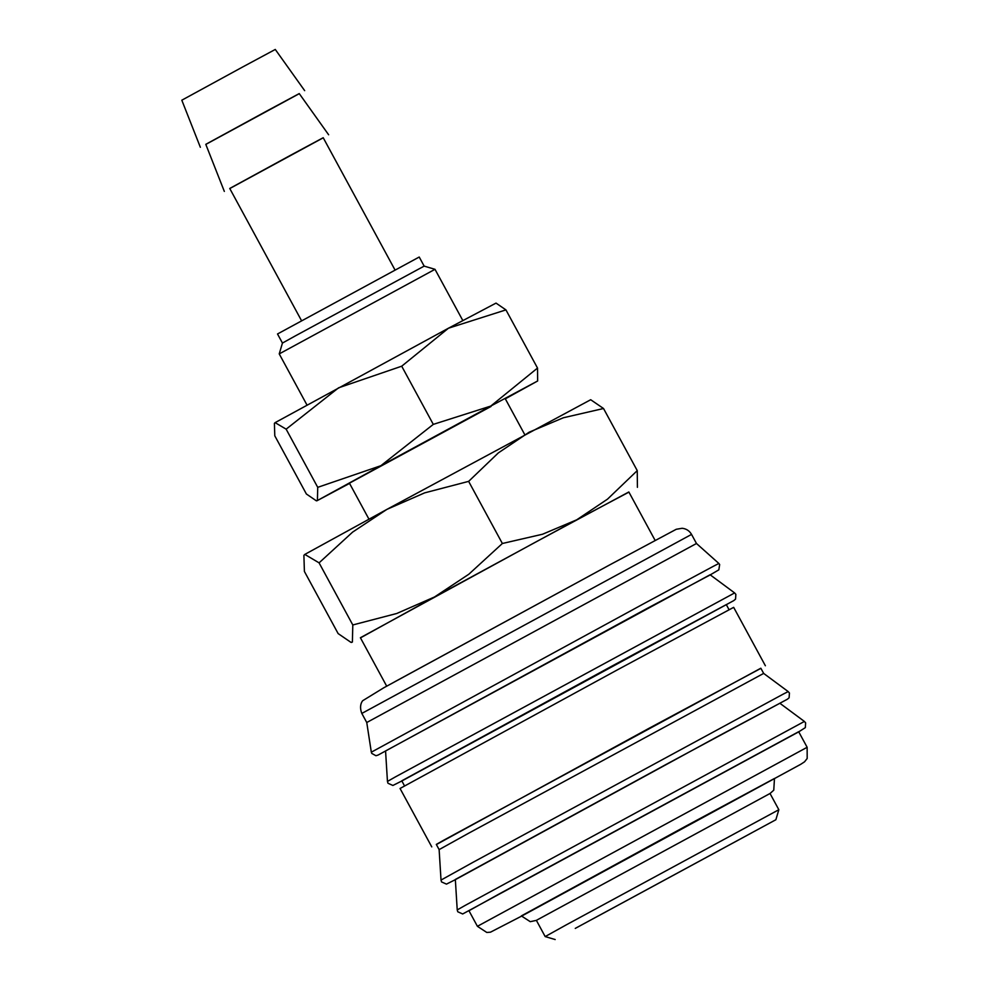 <?xml version="1.0" encoding="UTF-8"?>
<svg xmlns="http://www.w3.org/2000/svg" width="989" height="989" viewBox="0 0 989 989"><rect width="100%" height="100%" fill="white"/><g stroke="black" fill="none" stroke-linecap="round" stroke-linejoin="round"><path stroke-width="1.48" d="M371.32 752.184L645.038 603.018L713.823 566.054L718.879 563.483L719.658 564.521L718.83 569.849L710.25 574.869L645.619 609.224L378.07 755.077L375.919 755.72L371.765 753.408L371.32 752.184L366.758 722.514L696.479 543.493L691.546 534.406L361.826 713.428C358.401 704.663 363.124 700.163 362.802 700.645L383.781 687.775L609.904 564.793L676.266 529.276L682.175 528.274C686.317 528.744 689.444 530.796 691.546 534.406M718.879 563.483L696.479 543.493M387.453 781.421L385.562 750.96L710.09 574.757L734.617 592.93L395.526 776.835L387.453 781.421L387.985 783.263L392.893 785.464L401.855 780.976M404.526 785.896L401.781 780.816L612.846 665.609L726.297 604.613L729.054 609.694M436.372 844.544L648.747 728.46L760.9 668.341M431.773 846.893L400.051 788.48L617.037 670.048L733.665 607.345L765.375 665.758M468.65 833.22L763.656 673.41L760.838 668.218L443.826 840.156L436.31 844.421L439.128 849.613L468.65 833.22M457.227 909.929L455.336 879.468L666.302 764.324L779.864 703.266L804.391 721.438L465.3 905.343L457.227 909.929L457.759 911.771L462.679 913.972L798.741 731.835L805.318 727.632L805.639 722.885L804.391 721.438M498.951 894.081L798.667 731.712L807.135 747.288L477.415 926.31L468.959 910.733L498.951 894.081M566.425 924.777L778.838 809.719L770.023 793.487L536.372 920.351L545.174 936.583L566.425 924.777M575.264 928.399L775.871 819.733L575.264 928.399M205.811 144.406L299.296 93.646M200.359 147.274L181.815 100.198L242.602 67.017L275.276 49.45L304.661 90.642M229.782 188.54L323.242 137.792M224.33 191.409L205.786 144.332L266.56 111.151L299.247 93.584L328.632 134.776M301.546 320.708L229.745 188.466L290.531 155.285L323.205 137.718L395.007 269.96M295.328 335.901L424.157 266.115L419.225 257.029L277.513 333.973L282.446 343.059L295.328 335.901M306.998 405.057L279.232 353.901L434.999 269.317L424.157 266.115M319.076 562.852L352.603 532.119L386.934 509.36L590.693 399.729L603.525 408.506L563.347 417.766L529.152 432.193L498.369 452.875L468.638 481.371L424.652 492.868L386.934 509.36L304.822 554.409L319.076 562.852L352.801 624.961L352.393 642.022L350.959 642.356L338.127 633.578L304.402 571.457L303.895 555.348L304.822 554.409L303.895 555.348M360.466 637.88L434.505 596.985L396.787 613.477L352.801 624.961M637.411 487.33L637.25 470.628L607.518 499.136L576.735 519.806L628.917 492.126M386.699 686.181L360.392 637.732L534.987 542.429L628.843 491.978L655.138 540.427M594.859 917.817L751.912 832.738L594.859 917.817M536.384 920.376L530.24 921.674L521.351 915.913L685.983 826.05L774.474 778.467L773.769 790.174L770.035 793.512M576.735 519.806L542.541 534.233L502.363 543.493L468.835 574.226L434.505 596.985L576.735 519.806M637.25 470.628L603.525 408.506M502.363 543.493L468.638 481.371M368.959 519.163L349.426 483.176L491.026 406.467M286.142 429.164L338.572 387.824L401.707 366.202L448.474 328.2L496.021 303.104L505.935 309.891L448.474 328.2L275.115 422.637L286.142 429.164L317.729 487.342L317.407 500.521L316.295 500.78L306.38 493.993L274.794 435.815L274.398 423.354L275.115 422.637L274.398 423.354M349.55 483.411L317.407 500.521L380.864 465.708L317.729 487.342M537.645 380.975L537.522 368.069L490.754 406.083L537.645 380.975L505.317 398.827M490.754 406.083L433.293 424.38L380.864 465.708L490.754 406.083M537.522 368.069L505.935 309.891M433.293 424.38L401.707 366.202M401.855 780.964L733.826 600.57L735.544 599.124L735.865 594.377L734.617 592.93M715.393 737.732L787.392 699.223L789.111 697.777L789.432 693.029L788.184 691.583L783.127 694.167L472.594 862.544L441.02 880.074L441.539 881.916L446.459 884.117L455.348 879.666L715.393 737.732M394.673 681.804L609.879 564.806M477.415 926.31L486.786 932.454L490.482 932.182L521.5 916.173L800.83 764.25L804.539 761.814L807.185 758.476L807.135 747.288M763.656 673.41L788.184 691.583M775.871 819.733L778.838 809.719M524.726 434.579L505.194 398.592M462.778 320.473L434.999 269.317M351.824 642.38L350.959 642.356M282.446 343.059L279.232 353.901M555.188 939.55L545.174 936.583M439.128 849.613L441.02 880.074M366.758 722.514L361.826 713.428M316.974 500.793L316.295 500.78"/></g></svg>
